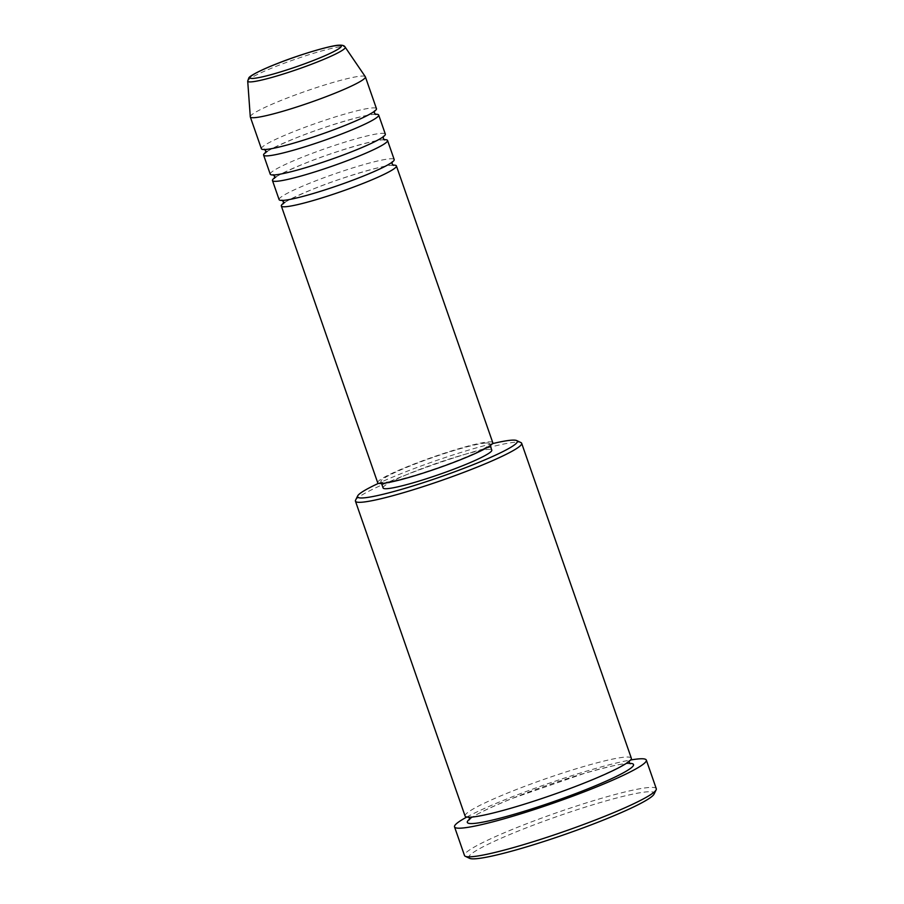 <?xml version="1.0" encoding="UTF-8"?>
<svg xmlns="http://www.w3.org/2000/svg" width="904" height="904" viewBox="0 0 904 904"><rect width="100%" height="100%" fill="white"/><g stroke="black" fill="none" stroke-linecap="round" stroke-linejoin="round"><path stroke-width="0.68" stroke-dasharray="4.52 3.39" d="M284.783 202.383A60.93 6.057 160.8 0 1 338.254 179.76A60.93 6.057 160.8 0 1 392.505 165.161A60.93 6.057 160.8 0 1 393.037 165.127M279.11 199.626A60.93 6.057 160.8 0 1 325.044 177.32A60.93 6.057 160.8 0 1 390.291 158.799A60.93 6.057 160.8 0 1 394.189 159.556M275.923 176.935A60.93 6.057 160.8 0 1 329.395 154.313A60.93 6.057 160.8 0 1 383.646 139.713A60.93 6.057 160.8 0 1 384.166 139.679M270.251 174.189A60.93 6.057 160.8 0 1 316.185 151.872A60.93 6.057 160.8 0 1 381.431 133.351A60.93 6.057 160.8 0 1 385.33 134.108M267.064 151.488A60.93 6.057 160.8 0 1 320.524 128.865A60.93 6.057 160.8 0 1 374.787 114.266A60.93 6.057 160.8 0 1 375.307 114.243M261.392 148.742A60.93 6.057 160.8 0 1 307.315 126.424A60.93 6.057 160.8 0 1 372.572 107.904A60.93 6.057 160.8 0 1 376.459 108.661M355.566 500.194A88.004 8.746 160.8 0 1 425.874 467.447A88.004 8.746 160.8 0 1 516.048 442.18A88.004 8.746 160.8 0 1 520.964 442.598M469.583 858.325A98.163 9.752 160.8 0 1 538.287 823.295A98.163 9.752 160.8 0 1 647.931 791.78A98.163 9.752 160.8 0 1 654.067 794.085M656.293 788.717A101.542 10.091 -19.2 0 0 649.806 787.44A101.542 10.091 -19.2 0 0 541.055 818.312A101.542 10.091 -19.2 0 0 464.498 855.5M465.097 816.063A88.004 8.746 160.8 0 1 531.45 783.836A88.004 8.746 160.8 0 1 625.704 757.077A88.004 8.746 160.8 0 1 631.32 758.173M377.691 482.713A60.93 6.057 160.8 0 1 423.626 460.407A60.93 6.057 160.8 0 1 488.872 441.886A60.93 6.057 160.8 0 1 492.77 442.644M485.9 443.039A57.54 5.718 160.8 0 1 489.572 443.762A57.54 5.718 160.8 0 1 446.192 464.825A57.54 5.718 160.8 0 1 384.562 482.329A57.54 5.718 160.8 0 1 380.889 481.606A57.54 5.718 160.8 0 1 424.27 460.531A57.54 5.718 160.8 0 1 485.9 443.039M383.104 487.968A57.54 5.718 160.8 0 1 426.485 466.893A57.54 5.718 160.8 0 1 488.115 449.401A57.54 5.718 160.8 0 1 491.787 450.124M250.284 116.774A60.93 6.057 160.8 0 1 296.998 94.344A60.93 6.057 160.8 0 1 361.498 76.094A60.93 6.057 160.8 0 1 365.318 76.716M466.803 817.046A101.542 10.091 160.8 0 1 630.596 760.004M492.488 443.638A84.626 8.407 -19.2 0 0 378.527 483.324M247.707 81.1A51.618 5.13 160.8 0 1 287.291 62.105A51.618 5.13 160.8 0 1 341.938 46.635A51.618 5.13 160.8 0 1 345.17 47.166M470.069 818.775A88.004 8.746 160.8 0 1 545.801 785.836A88.004 8.746 160.8 0 1 627.918 763.439A88.004 8.746 160.8 0 1 629.805 763.383M393.522 165.387L391.601 165.353C387.059 164.392 341.373 177.218 311.089 189.93C278.003 203.965 284.161 204.044 283.257 203.795M392.031 162.268L389.274 163.963C383.364 167.556 373.194 172.189 358.775 177.862C330.118 189.298 291.8 200.304 283.912 200.191L282.477 200.417M384.663 139.95L382.742 139.905C378.2 138.945 332.514 151.77 302.23 164.483C269.132 178.517 275.302 178.596 274.387 178.348M383.172 136.82L380.414 138.515C374.505 142.109 364.335 146.742 349.904 152.426C321.259 163.85 282.941 174.856 275.053 174.754L273.618 174.969M375.804 114.503L373.883 114.458C369.34 113.497 323.655 126.323 293.371 139.046C260.273 153.07 266.431 153.149 265.527 152.9M374.312 111.373L371.544 113.068C365.634 116.661 355.475 121.294 341.045 126.978C312.4 138.402 274.082 149.409 266.183 149.307L264.759 149.522M630.314 763.756L627.003 763.631C621.986 763.518 607.804 766.75 584.447 773.349L512.523 798.322C489.878 807.611 476.069 814.244 471.097 818.222L469.357 819.804M629.229 762.467L629.286 760.795L618.833 767.62L593.951 779.067C568.322 789.655 541.609 799.091 513.811 807.362C490.533 813.916 476.464 817.114 471.628 816.967L468.328 816.843L469.402 818.131M489.572 443.762L490.228 445.638M380.889 481.606L381.544 483.482"/><path stroke-width="1.36" d="M393.037 165.127A60.93 6.057 160.8 0 1 396.404 165.918A60.93 6.057 160.8 0 1 350.469 188.235A60.93 6.057 160.8 0 1 285.212 206.756A60.93 6.057 160.8 0 1 281.325 205.988A60.93 6.057 160.8 0 1 284.783 202.383M384.166 139.679A60.93 6.057 160.8 0 1 387.545 140.47L394.189 159.556A60.93 6.057 160.8 0 1 348.255 181.873A60.93 6.057 160.8 0 1 282.997 200.394A60.93 6.057 160.8 0 1 279.11 199.626L272.466 180.551A60.93 6.057 160.8 0 1 275.923 176.935M387.545 140.47A60.93 6.057 160.8 0 1 341.61 162.788A60.93 6.057 160.8 0 1 276.353 181.308A60.93 6.057 160.8 0 1 272.466 180.551M375.307 114.243A60.93 6.057 160.8 0 1 378.674 115.023L385.33 134.108A60.93 6.057 160.8 0 1 339.395 156.426A60.93 6.057 160.8 0 1 274.138 174.947A60.93 6.057 160.8 0 1 270.251 174.189L263.606 155.104A60.93 6.057 160.8 0 1 267.064 151.488M378.674 115.023A60.93 6.057 160.8 0 1 332.751 137.34A60.93 6.057 160.8 0 1 267.494 155.861A60.93 6.057 160.8 0 1 263.606 155.104M345.17 47.166L365.318 76.716A60.93 6.057 160.8 0 1 365.385 76.851L376.459 108.661A60.93 6.057 160.8 0 1 330.536 130.978A60.93 6.057 160.8 0 1 265.279 149.499A60.93 6.057 160.8 0 1 261.392 148.742L250.306 116.932A60.93 6.057 160.8 0 1 250.284 116.774L247.707 81.1A51.618 5.13 160.8 0 0 251.029 81.891A51.618 5.13 160.8 0 0 306.953 65.958A51.618 5.13 160.8 0 0 345.17 47.166C344.514 45.652 342.514 44.997 339.147 45.2C332.412 45.064 300.987 54.082 277.415 63.506C262.646 69.201 249.707 75.721 248.826 77.913L247.707 81.1M378.527 483.324A84.626 8.407 -19.2 0 0 357.656 495.946A84.626 8.407 -19.2 0 0 362.933 497.934A84.626 8.407 -19.2 0 0 457.458 470.758A84.626 8.407 -19.2 0 0 516.681 440.564A84.626 8.407 -19.2 0 0 511.958 440.158A84.626 8.407 -19.2 0 0 492.488 443.638M516.681 440.564L520.964 442.598A88.004 8.746 160.8 0 1 521.664 443.276A88.004 8.746 160.8 0 1 455.322 475.515A88.004 8.746 160.8 0 1 361.058 502.274A88.004 8.746 160.8 0 1 355.441 501.166A88.004 8.746 160.8 0 1 355.566 500.194L357.656 495.946M656.146 789.836L654.067 794.085A98.163 9.752 160.8 0 1 575.645 830.618A98.163 9.752 160.8 0 1 475.075 858.8A98.163 9.752 160.8 0 1 469.583 858.325L465.311 856.291A101.542 10.091 -19.2 0 0 470.984 856.777A101.542 10.091 -19.2 0 0 575.023 827.623A101.542 10.091 -19.2 0 0 656.146 789.836A101.542 10.091 -19.2 0 0 656.293 788.717L646.326 760.083A101.542 10.091 160.8 0 1 569.769 797.271A101.542 10.091 160.8 0 1 461.017 828.143A101.542 10.091 160.8 0 1 454.531 826.877A101.542 10.091 160.8 0 1 466.803 817.046M521.664 443.276L631.32 758.173A88.004 8.746 160.8 0 1 564.977 790.401A88.004 8.746 160.8 0 1 470.724 817.159A88.004 8.746 160.8 0 1 465.097 816.063L355.441 501.166M396.404 165.918L492.77 442.644A60.93 6.057 160.8 0 1 446.836 464.961A60.93 6.057 160.8 0 1 381.578 483.482A60.93 6.057 160.8 0 1 377.691 482.713L281.325 205.988M490.228 445.638L491.787 450.124A57.54 5.718 160.8 0 1 448.407 471.187A57.54 5.718 160.8 0 1 386.776 488.691A57.54 5.718 160.8 0 1 383.104 487.968L381.544 483.482M630.596 760.004A101.542 10.091 160.8 0 1 639.84 758.818A101.542 10.091 160.8 0 1 646.326 760.083M365.385 76.851A60.93 6.057 160.8 0 1 319.451 99.169A60.93 6.057 160.8 0 1 254.205 117.689A60.93 6.057 160.8 0 1 250.306 116.932M454.531 826.877L464.498 855.5A101.542 10.091 -19.2 0 0 465.311 856.291M253.086 78.411A48.353 4.802 -19.2 0 0 312.253 60.93A48.353 4.802 -19.2 0 0 338.243 45.403A48.353 4.802 -19.2 0 0 279.087 62.884A48.353 4.802 -19.2 0 0 253.086 78.411M629.805 763.383A88.004 8.746 160.8 0 1 577.938 792.74A88.004 8.746 160.8 0 1 472.939 823.521A88.004 8.746 160.8 0 1 470.069 818.775M283.257 203.795L283.415 201.694L281.991 200.157M274.387 178.348L274.556 176.257L273.121 174.709M265.527 152.9L265.697 150.81L264.262 149.262M469.357 819.804L469.402 818.131L468.328 816.843M630.314 763.756L629.229 762.467L629.286 760.795M375.804 114.503L374.38 112.955L374.538 110.864M384.663 139.95L383.239 138.402L383.398 136.312M393.522 165.387L392.099 163.85L392.257 161.76"/></g></svg>
